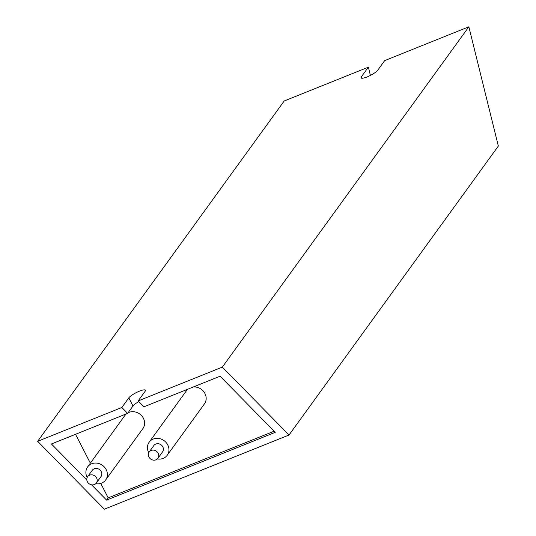 <?xml version="1.0" encoding="UTF-8"?>
<svg xmlns="http://www.w3.org/2000/svg" width="536" height="536" viewBox="0 0 536 536"><rect width="100%" height="100%" fill="white"/><g stroke="black" fill="none" stroke-linecap="round" stroke-linejoin="round"><path stroke-width="0.8" d="M96.353 483.037L101.003 476.611A5.387 4.837 -144.1 0 0 100.493 470.467A5.387 4.837 -144.1 0 0 94.236 468.772A5.387 4.837 -144.1 0 0 92.279 470.293L87.623 476.712A5.387 4.837 -144.1 0 0 88.139 482.856A5.387 4.837 -144.1 0 0 94.396 484.551A5.387 4.837 -144.1 0 0 96.353 483.037A5.387 4.837 -144.1 0 0 95.844 476.886A5.387 4.837 -144.1 0 0 89.586 475.191A5.387 4.837 -144.1 0 0 87.623 476.712M95.783 483.68A11.135 9.996 -144.1 0 0 101.612 483.124A11.135 9.996 -144.1 0 0 105.659 479.988L142.871 428.619A11.135 9.996 -144.1 0 0 141.819 415.916A11.135 9.996 -144.1 0 0 128.881 412.412A11.135 9.996 -144.1 0 0 128.024 412.807M105.659 479.988A11.135 9.996 -144.1 0 0 104.607 467.285A11.135 9.996 -144.1 0 0 91.669 463.781A11.135 9.996 -144.1 0 0 87.623 466.916A11.135 9.996 -144.1 0 0 87.187 477.455M157.912 458.307L162.562 451.882A5.387 4.837 -144.1 0 0 162.053 445.738A5.387 4.837 -144.1 0 0 155.795 444.043A5.387 4.837 -144.1 0 0 153.832 445.557L149.182 451.982A5.387 4.837 -144.1 0 0 149.691 458.126A5.387 4.837 -144.1 0 0 155.949 459.821A5.387 4.837 -144.1 0 0 157.912 458.307A5.387 4.837 -144.1 0 0 157.396 452.156A5.387 4.837 -144.1 0 0 151.139 450.461A5.387 4.837 -144.1 0 0 149.182 451.982M157.336 458.95A11.135 9.996 -144.1 0 0 163.165 458.394A11.135 9.996 -144.1 0 0 167.219 455.258L204.43 403.889A11.135 9.996 -144.1 0 0 204.296 392.406A11.135 9.996 -144.1 0 0 193.248 387.005M167.219 455.258A11.135 9.996 -144.1 0 0 166.16 442.555A11.135 9.996 -144.1 0 0 153.229 439.051A11.135 9.996 -144.1 0 0 149.175 442.187A11.135 9.996 -144.1 0 0 148.747 452.726M498.339 146.06L289.025 435.011L104.359 509.2L37.661 441.309L284.187 100.989L368.366 67.174L361.385 76.802A9.521 2.064 -27.2 0 0 361.076 77.881A9.521 2.064 -27.2 0 0 368.768 76.206A9.521 2.064 -27.2 0 0 377.699 70.249L384.674 60.622L468.853 26.8L498.339 146.06M468.853 26.8L222.326 367.113L289.025 435.011M370.403 75.409L368.366 67.174M91.569 484.819L106.577 500.101L275.243 432.338L220.108 376.212L143.929 406.817L138.147 400.935L145.129 391.3A9.521 2.064 -27.2 0 0 145.437 390.228A9.521 2.064 -27.2 0 0 137.745 391.903A9.521 2.064 -27.2 0 0 128.814 397.853L121.84 407.487L37.661 441.309M121.84 407.487L127.615 413.37L51.443 443.976L86.825 479.995M222.326 367.113L138.147 400.935M100.761 483.418L108.192 497.877L274.13 431.205M108.192 497.877L106.577 500.101M75.522 434.301L90.35 463.151M127.615 413.37L132.982 405.966A9.521 2.064 152.8 0 1 138.804 401.598M126.456 413.839A11.135 9.996 -144.1 0 0 124.834 415.547L87.623 466.916M188.009 389.109A11.135 9.996 -144.1 0 0 186.387 390.818L149.175 442.187M362.128 78.249L361.385 76.802M132.982 405.966L128.814 397.853"/></g></svg>
